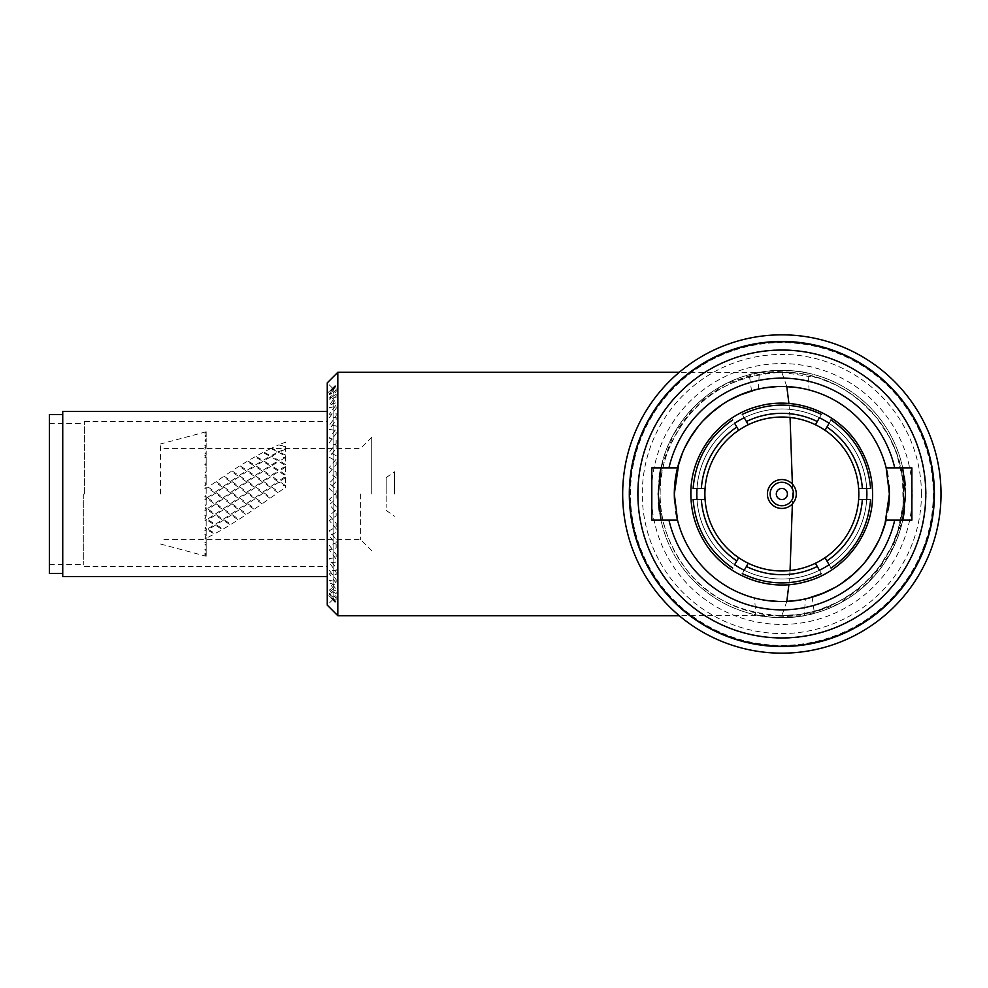 <?xml version="1.0" encoding="UTF-8"?>
<svg xmlns="http://www.w3.org/2000/svg" width="988" height="988" viewBox="0 0 988 988"><rect width="100%" height="100%" fill="white"/><g stroke="black" fill="none" stroke-linecap="round" stroke-linejoin="round"><path stroke-width="0.74" stroke-dasharray="4.94 3.71" d="M160.55 494L160.55 443.983L160.55 494M360.608 494L360.608 539.572L360.608 494M206.171 463.347L204.862 464.545L206.171 464.385L206.171 471.98L204.862 472.103L206.171 473.079L204.862 474.746L206.171 474.635L206.171 482.724L204.862 482.799L206.171 483.885L204.862 485.565L206.171 485.516L206.171 493.839L204.862 493.852L206.171 495.013L204.862 496.643L206.171 496.668L206.171 504.967L204.862 504.905L206.171 506.115L204.862 507.647L206.171 507.733L206.171 515.736L204.862 515.613L206.171 516.835L204.862 518.218L206.171 518.354L206.171 525.801L204.862 525.628L206.171 526.802L204.862 528L206.171 528.197L206.171 534.854L204.862 534.619L206.171 535.731L204.862 536.694L206.171 536.929L206.171 542.585L204.862 542.301L206.171 543.301L204.862 544.005L206.171 544.289L206.171 548.748L204.862 548.439L206.171 549.303L204.862 549.711L206.171 550.032L206.171 553.157L204.862 552.823L206.171 553.651L204.862 553.638L206.171 554.021L206.171 551.279L204.862 550.946L206.171 550.798L204.862 549.797L206.171 550.106L206.171 545.994L204.862 545.709L206.171 545.351L204.862 544.116L206.171 544.4L206.171 539.053L204.862 538.793L206.504 538.065L204.862 536.817L207.344 537.657L214.445 533.952L207.344 529.988L204.862 530.445L206.504 529.506L204.862 528.148L207.344 529.025L214.445 524.776L207.344 520.343L204.862 520.923L206.504 519.812L204.862 518.379L207.344 519.268L214.445 514.625L207.344 509.845L204.862 510.537L206.504 509.277L204.862 507.82L207.344 508.709L214.445 503.806L207.344 498.829L204.862 499.619L206.504 498.248L204.862 496.828L207.344 497.668L214.445 492.666L207.344 487.677L204.862 488.517L206.171 487.319L204.862 485.738L206.171 485.688L206.171 477.5L204.862 477.599L206.171 476.377L204.862 474.919L206.171 474.808L206.171 467.052L204.862 467.201L206.171 466.003L204.862 464.706L206.171 464.533L206.171 457.456L204.862 457.666L206.171 456.147L204.862 455.443L206.171 455.221L206.171 461.927L204.862 462.112L206.171 463.347M204.862 455.419L206.171 455.209L206.171 449.046L204.862 449.305L206.171 448.243L204.862 447.416L206.171 447.144L206.171 452.924L204.862 453.146L206.171 454.295L204.862 455.419M204.862 447.403L206.171 447.132L206.171 442.081L204.862 442.377L206.171 441.438L204.862 440.883L206.171 440.574L206.171 445.329L204.862 445.6L206.171 446.366L204.862 447.403M206.171 439.981L204.862 440.87L206.171 440.586L206.171 436.782L204.862 437.104L206.171 436.338L204.862 436.066L206.171 435.733L206.171 439.178L204.862 439.487L206.171 439.981M206.171 435.325L204.862 436.054L206.171 435.733L206.171 433.324L204.862 433.67L206.171 432.979L204.862 433.102L206.171 432.756L206.171 434.794L204.862 435.128L206.171 435.325M206.171 432.559L204.862 433.102L206.171 432.756L206.171 431.818L204.862 432.176L206.171 431.781L204.862 432.67L206.171 432.559M204.862 432.114L206.171 431.756L204.862 432.114M206.171 431.781L160.55 443.983M206.171 488.492L206.171 496.841M206.171 499.656L206.171 507.906M206.171 510.635L206.171 518.515M206.171 521.084L206.171 528.345M206.171 530.655L206.171 537.064M206.171 554.317L204.862 553.675L206.171 553.972L206.171 555.664L204.862 555.318L206.171 555.861L204.862 555.626L206.171 555.997L206.171 554.7L204.862 554.367L206.171 554.317M206.171 556.096L204.862 555.651L206.171 556.096M371.723 494L371.723 437.314L371.723 494M327.263 594.591L327.263 393.409L336.155 384.53L329.288 391.952L336.155 386.024L329.288 394.891L336.155 390.174L336.155 391.458L329.288 400.264L336.155 396.88L336.155 398.72L329.288 407.945L336.155 405.982L336.155 408.328L329.288 417.751L336.155 417.257L336.155 420.048L329.288 429.422L336.155 430.41L336.155 433.584L329.288 442.698L336.155 445.143L336.155 448.614L329.288 457.234L336.155 461.063L336.155 464.755L329.288 472.672L336.155 477.809L336.155 481.625L329.288 488.628L336.155 494.939L336.155 498.792L329.288 504.72L336.155 512.056L336.155 515.835L329.288 520.553L336.155 528.728L336.155 532.359L329.288 535.731L336.155 544.536L336.155 547.92L329.288 549.884L336.155 559.109L336.155 562.16L329.288 562.654L336.155 572.077L336.155 574.732L329.288 573.744L336.155 583.118L336.155 585.304L329.288 582.858L336.155 591.973L336.155 593.627L329.288 589.787L336.155 598.407L336.155 599.506L329.288 594.368L336.155 602.779L327.263 594.591M333.104 599.308L327.263 605.15L327.263 382.85L333.104 388.692L333.104 599.308L333.104 388.692M335.105 602.433L329.288 596.048L336.155 601.976L329.288 593.109L336.155 597.826L336.155 596.542L329.288 587.736L336.155 591.12L336.155 589.28L329.288 580.055L336.155 582.018L336.155 579.672L329.288 570.249L336.155 570.743L336.155 567.952L329.288 558.578L336.155 557.59L336.155 554.416L329.288 545.302L336.155 542.857L336.155 539.386L329.288 530.766L336.155 526.937L336.155 523.245L329.288 515.328L336.155 510.191L336.155 506.375L329.288 499.372L336.155 493.061L336.155 489.208L329.288 483.28L336.155 475.944L336.155 472.165L329.288 467.448L336.155 459.272L336.155 455.641L329.288 452.269L336.155 443.464L336.155 440.08L329.288 438.116L336.155 428.891L336.155 425.84L329.288 425.346L336.155 415.923L336.155 413.268L329.288 414.256L336.155 404.882L336.155 402.696L329.288 405.142L336.155 396.027L336.155 394.373L329.288 398.213L336.155 389.593L336.155 388.494L329.288 393.632L336.155 385.221L329.288 391.532L335.105 385.567M215.285 525.295L208.172 529.506L215.285 533.495L222.399 529.506L215.285 525.295M285.581 442.081L279.653 444.501L285.581 447.144L285.581 442.081M285.581 449.058L279.653 452.035L285.581 455.209L285.581 447.144L278.826 444.859L271.712 448.083L278.826 451.602L285.581 449.058M285.581 457.469L279.653 460.927L285.581 464.533L285.581 455.209L283.914 455.209L278.826 452.479L271.712 456.333L278.826 460.433L283.914 457.469L285.581 457.469M270.885 448.478L263.771 452.035L270.885 455.863L277.986 452.035L270.885 448.478M285.581 467.052L279.653 470.881L285.581 474.796L285.581 464.533L283.914 464.533L278.826 461.421L271.712 465.793L278.826 470.337L283.914 467.052L285.581 467.052M270.885 456.802L263.771 460.927L270.885 465.262L277.986 460.927L270.885 456.802M262.944 452.479L255.83 456.333L262.944 460.433L270.045 456.333L262.944 452.479M285.581 477.513L279.653 481.576L285.581 485.676L285.581 474.796L283.914 474.796L278.826 471.424L271.712 476.154L278.826 480.995L283.914 477.513L285.581 477.513M270.885 466.311L263.771 470.881L270.885 475.586L277.986 470.881L270.885 466.311M262.944 461.421L255.83 465.793L262.944 470.337L270.045 465.793L262.944 461.421M254.99 456.802L247.889 460.927L254.99 465.262L262.104 460.927L254.99 456.802M278.826 482.144L271.712 487.084L278.826 492.073L283.914 488.504L285.581 488.504L285.581 485.676L283.914 485.676L278.826 482.144M270.885 476.71L263.771 481.576L270.885 486.504L277.986 481.576L270.885 476.71M262.944 471.424L255.83 476.154L262.944 480.995L270.045 476.154L262.944 471.424M254.99 466.311L247.889 470.881L254.99 475.586L262.104 470.881L254.99 466.311M247.049 461.421L239.948 465.793L247.049 470.337L254.163 465.793L247.049 461.421M270.885 487.677L263.771 492.666L270.885 497.668L277.986 492.666L270.885 487.677M262.944 482.144L255.83 487.084L262.944 492.073L270.045 487.084L262.944 482.144M254.99 476.71L247.889 481.576L254.99 486.504L262.104 481.576L254.99 476.71M247.049 471.424L239.948 476.154L247.049 480.995L254.163 476.154L247.049 471.424M239.108 466.311L232.007 470.881L239.108 475.586L246.222 470.881L239.108 466.311M262.944 493.247L255.83 498.248L262.944 503.225L270.045 498.248L262.944 493.247M254.99 487.677L247.889 492.666L254.99 497.668L262.104 492.666L254.99 487.677M247.049 482.144L239.948 487.084L247.049 492.073L254.163 487.084L247.049 482.144M239.108 476.71L232.007 481.576L239.108 486.504L246.222 481.576L239.108 476.71M231.167 471.424L224.066 476.154L231.167 480.995L238.281 476.154L231.167 471.424M254.99 498.829L247.889 503.806L254.99 508.709L262.104 503.806L254.99 498.829M247.049 493.247L239.948 498.248L247.049 503.225L254.163 498.248L247.049 493.247M239.108 487.677L232.007 492.666L239.108 497.668L246.222 492.666L239.108 487.677M231.167 482.144L224.066 487.084L231.167 492.073L238.281 487.084L231.167 482.144M223.226 476.71L216.113 481.576L223.226 486.504L230.34 481.576L223.226 476.71M247.049 504.374L239.948 509.277L247.049 514.069L254.163 509.277L247.049 504.374M239.108 498.829L232.007 503.806L239.108 508.709L246.222 503.806L239.108 498.829M231.167 493.247L224.066 498.248L231.167 503.225L238.281 498.248L231.167 493.247M223.226 487.677L216.113 492.666L223.226 497.668L230.34 492.666L223.226 487.677M215.285 482.144L208.172 487.084L215.285 492.073L222.399 487.084L215.285 482.144M239.108 509.845L232.007 514.625L239.108 519.268L246.222 514.625L239.108 509.845M231.167 504.374L224.066 509.277L231.167 514.069L238.281 509.277L231.167 504.374M223.226 498.829L216.113 503.806L223.226 508.709L230.34 503.806L223.226 498.829M215.285 493.247L208.172 498.248L215.285 503.225L222.399 498.248L215.285 493.247M231.167 515.18L224.066 519.812L231.167 524.27L238.281 519.812L231.167 515.18M223.226 509.845L216.113 514.625L223.226 519.268L230.34 514.625L223.226 509.845M215.285 504.374L208.172 509.277L215.285 514.069L222.399 509.277L215.285 504.374M223.226 520.343L216.113 524.776L223.226 529.025L230.34 524.776L223.226 520.343M215.285 515.18L208.172 519.812L215.285 524.27L222.399 519.812L215.285 515.18M49.4 573.472L49.4 414.528M49.4 494L49.4 564.58L49.4 494M83.288 494L83.288 564.58L83.288 494M62.738 494L62.738 414.528L62.738 494M327.263 411.477L327.263 576.523L327.263 411.477M62.738 411.477L62.738 576.523M84.412 494L84.412 421.481L84.412 494M786.806 601.42L781.854 615.709C739.753 613.005 708.198 597.925 687.179 570.484C668.444 545.351 659.428 519.861 660.145 494C659.428 468.164 668.431 442.673 687.166 417.541C708.186 390.075 739.753 374.995 781.854 372.291L679.262 372.291M781.854 372.291C846.308 370.414 905.465 428.965 903.551 494C905.465 559.023 846.346 617.574 781.854 615.709L801.219 614.153L818.558 610.041L837.478 602.248L852.718 592.936L867.229 580.734L880.098 565.815L891.781 546.216L898.08 530.087L903.069 504.819L902.575 478.637L896.906 454.332L889.546 437.314L876.492 417.479L862.067 402.474L849.235 392.656L835.91 384.962L818.336 377.898L781.879 372.291A121.709 121.709 0 0 0 660.145 494A121.709 121.709 0 0 0 781.854 615.709A121.709 121.709 0 0 0 903.551 494A121.709 121.709 0 0 0 781.854 372.291L786.806 386.58M788.906 403.487L790.054 417.467M792.376 484.095L792.376 503.905M790.054 570.533L788.893 584.649M781.854 615.709L679.262 615.709M337.822 372.291L337.822 615.709M705.086 499.558A76.965 76.965 0 0 0 738.654 557.701A76.965 76.965 0 0 1 705.086 499.558A76.965 76.965 0 0 0 738.654 557.701M742.284 573.633L748.274 563.259A76.965 76.965 0 0 0 815.421 563.259A76.965 76.965 0 0 1 748.274 563.259A76.965 76.965 0 0 0 815.421 563.259M831.032 568.075L825.042 557.701A76.965 76.965 0 0 0 858.621 499.558A76.965 76.965 0 0 1 825.042 557.701A76.965 76.965 0 0 0 858.621 499.558M858.621 488.443A76.965 76.965 0 0 0 825.042 430.299A76.965 76.965 0 0 1 858.621 488.443A76.965 76.965 0 0 0 825.042 430.299L829.08 423.296A85.03 85.03 0 0 1 866.698 488.443L870.589 488.443M815.421 424.741A76.965 76.965 0 0 0 748.274 424.741A76.965 76.965 0 0 1 815.421 424.741A76.965 76.965 0 0 0 748.274 424.741L744.236 417.739A85.03 85.03 0 0 1 819.46 417.739L821.411 414.367M738.654 430.299A76.965 76.965 0 0 0 705.086 488.443A76.965 76.965 0 0 1 738.654 430.299A76.965 76.965 0 0 0 705.086 488.443M693.107 499.558L697.009 499.558A85.03 85.03 0 0 0 734.615 564.704L732.664 568.075M866.698 488.443A85.03 85.03 0 0 0 829.08 423.296L831.032 419.925M693.107 488.443L697.009 488.443A85.03 85.03 0 0 1 734.615 423.296L732.664 419.925M819.46 570.261A85.03 85.03 0 0 1 744.236 570.261A85.03 85.03 0 0 0 819.46 570.261L821.411 573.633M819.46 417.739A85.03 85.03 0 0 0 744.236 417.739L742.284 414.367M866.698 499.558A85.03 85.03 0 0 1 829.08 564.704A85.03 85.03 0 0 0 866.698 499.558L870.589 499.558M697.009 499.558A85.03 85.03 0 0 0 734.615 564.704M697.009 488.443A85.03 85.03 0 0 1 734.615 423.296M386.172 494L386.172 477.612L386.172 494C386.172 511.846 386.172 511.846 386.172 494C386.172 476.154 386.172 476.154 386.172 494M394.508 494L394.508 471.77L394.508 494M934.129 494A152.276 152.276 0 0 1 781.854 646.275A152.276 152.276 0 0 1 629.566 494A152.276 152.276 0 0 1 781.854 341.725A152.276 152.276 0 0 1 934.129 494M925.793 494A143.939 143.939 0 0 0 781.854 350.061A143.939 143.939 0 0 0 637.902 494A143.939 143.939 0 0 0 781.854 637.939A143.939 143.939 0 0 0 925.793 494M801.96 599.63L805.319 598.938L804.38 615.573L838.491 603.915L867.958 582.735L890.015 553.898L902.711 520.12L911.887 520.12L911.887 467.88L902.711 467.88A123.648 123.648 0 0 0 660.984 467.88L651.808 467.88L651.808 520.12L677.533 520.12A107.531 107.531 0 0 0 888.212 509.845M757.747 598.802L754.585 598.024L755.758 614.869L771.776 617.241L804.38 615.573C779.977 621.168 747.632 613.326 757.104 615.141C763.415 617.661 797.538 619.439 814.408 613.289C858.14 601.877 893.782 564.148 902.711 520.12A123.648 123.648 0 0 1 660.984 520.12M902.711 467.88L886.162 467.88A107.531 107.531 0 0 0 677.533 467.88L660.984 467.88A123.648 123.648 0 0 1 904.255 476.512M889.027 485.219A107.531 107.531 0 0 0 887.94 476.475M761.736 388.37L757.216 389.321M756.66 389.457L742.741 393.829M728.465 400.646L713.262 411.181M703.086 420.777L691.946 434.992M684.894 447.49L678.867 463.051M756.178 389.581L757.327 389.297M763.798 387.988L764.811 387.827M797.205 387.568L798.02 387.691M802.219 388.408L805.615 389.124M805.949 389.198L802.935 388.556M799.354 387.901L798.119 387.704M794.957 387.271L791.697 386.913M788.288 386.666L784.941 386.506M781.409 386.469L778.087 386.53M774.716 386.703L771.282 386.987M767.738 387.395L764.873 387.815M682.523 452.8L689.673 438.623M698.862 425.606L709.915 414.071M722.611 404.253L728.996 400.35M736.603 396.447L738.654 395.521M904.341 510.907A123.648 123.648 0 0 0 905.181 485.244M659.354 477.093A123.648 123.648 0 0 0 658.514 502.756M758.389 389.062L759.315 372.427L725.217 384.085L695.737 405.265L673.68 434.103L660.984 467.88C669.913 423.852 705.556 386.123 749.287 374.711C766.157 368.561 800.28 370.339 806.603 372.859C816.063 374.674 783.719 366.832 759.315 372.427L791.919 370.759L807.937 373.131L809.11 389.976M751.535 390.828L749.287 374.711M674.681 502.781A107.531 107.531 0 0 0 675.755 511.525M805.319 598.938L820.954 594.171M835.231 587.354L850.446 576.819M860.61 567.223L871.749 553.008M878.801 540.51L884.828 524.949M807.517 598.419L806.369 598.703M799.897 600.012L798.884 600.173M766.49 600.432L765.675 600.309M761.489 599.593L758.08 598.876M754.585 598.024L760.76 599.444M764.354 600.099L765.577 600.296M768.738 600.729L771.999 601.087M775.407 601.334L778.754 601.494M782.298 601.531L785.608 601.47M788.992 601.297L792.413 601.013M795.958 600.605L798.823 600.185M881.173 535.2L874.034 549.377M864.833 562.394L853.78 573.929M841.084 583.747L834.699 587.65M827.092 591.553L825.042 592.479M886.162 520.12L902.711 520.12A123.648 123.648 0 0 1 659.441 511.488M812.161 597.172L814.408 613.289M781.854 341.453A152.547 152.547 0 0 1 934.401 494A152.547 152.547 0 0 1 781.854 646.547A152.547 152.547 0 0 1 629.307 494A152.547 152.547 0 0 1 781.854 341.453M781.854 653.167A159.167 159.167 0 0 1 622.675 494A159.167 159.167 0 0 1 781.854 334.833A159.167 159.167 0 0 1 941.021 494A159.167 159.167 0 0 1 781.854 653.167M933.252 494A151.399 151.399 0 0 1 781.854 645.399A151.399 151.399 0 0 1 630.443 494A151.399 151.399 0 0 1 781.854 342.601A151.399 151.399 0 0 1 933.252 494A151.399 151.399 0 0 1 781.854 645.399A151.399 151.399 0 0 1 630.443 494A151.399 151.399 0 0 1 781.854 342.601A151.399 151.399 0 0 1 933.252 494M921.421 494A139.567 139.567 0 0 0 781.854 354.433A139.567 139.567 0 0 0 642.274 494A139.567 139.567 0 0 0 781.854 633.567A139.567 139.567 0 0 0 921.421 494M912.282 494A130.428 130.428 0 0 1 781.854 624.428A130.428 130.428 0 0 1 651.413 494A130.428 130.428 0 0 1 781.854 363.572A130.428 130.428 0 0 1 912.282 494M796.303 494A14.45 14.45 0 0 1 781.854 508.45A14.45 14.45 0 0 1 767.404 494A14.45 14.45 0 0 1 781.854 479.551A14.45 14.45 0 0 1 796.303 494M926.065 494A144.211 144.211 0 0 0 781.854 349.789A144.211 144.211 0 0 0 637.643 494A144.211 144.211 0 0 0 781.854 638.211A144.211 144.211 0 0 0 926.065 494M371.723 550.687L360.608 539.572L160.55 539.572M371.723 437.314L360.608 448.429L160.55 448.429M160.55 544.018L206.171 556.244M49.4 564.58L83.288 564.58M49.4 423.42L83.288 423.42M84.412 421.481L327.263 421.481M84.412 566.519L327.263 566.519M386.172 477.612L394.508 471.77M386.172 510.388L394.508 516.23"/><path stroke-width="1.48" d="M327.263 393.409L327.263 594.591M62.738 414.528L49.4 414.528L49.4 573.472L62.738 573.472M327.263 411.477L62.738 411.477L62.738 576.523L327.263 576.523M679.262 372.291L337.822 372.291L337.822 615.709L679.262 615.709M786.806 386.58L788.906 403.487M790.054 417.467L792.376 484.095M792.376 503.905L790.054 570.533M788.893 584.649L786.806 601.42M337.822 372.291L327.263 382.85L327.263 605.15L337.822 615.709M734.615 423.296A85.03 85.03 0 0 1 744.236 417.739A85.03 85.03 0 0 0 734.615 423.296L736.789 427.075A80.683 80.683 0 0 0 701.356 488.443L705.086 488.443A76.965 76.965 0 0 0 705.086 499.558A76.965 76.965 0 0 1 705.086 488.443A76.965 76.965 0 0 0 705.086 499.558A76.965 76.965 0 0 1 748.274 424.741A76.965 76.965 0 0 0 738.654 430.299A76.965 76.965 0 0 1 825.042 430.299A76.965 76.965 0 0 0 815.421 424.741A76.965 76.965 0 0 1 858.621 499.558A76.965 76.965 0 0 0 858.621 488.443A76.965 76.965 0 0 1 815.421 563.259A76.965 76.965 0 0 0 825.042 557.701A76.965 76.965 0 0 1 738.654 557.701A76.965 76.965 0 0 0 748.274 563.259L746.422 566.482A80.683 80.683 0 0 0 817.274 566.482L819.46 570.261A85.03 85.03 0 0 0 829.08 564.704L825.042 557.701A76.965 76.965 0 0 1 815.421 563.259L817.274 566.482M736.789 560.925L738.654 557.701A76.965 76.965 0 0 0 748.274 563.259A76.965 76.965 0 0 1 705.086 499.558L701.356 499.558A80.683 80.683 0 0 0 736.789 560.925L734.615 564.704A85.03 85.03 0 0 0 744.236 570.261L746.422 566.482M862.339 488.443L858.621 488.443A76.965 76.965 0 0 1 858.621 499.558L866.698 499.558A85.03 85.03 0 0 0 866.698 488.443L862.339 488.443A80.683 80.683 0 0 0 826.907 427.075L825.042 430.299A76.965 76.965 0 0 0 815.421 424.741L817.274 421.518A80.683 80.683 0 0 0 746.422 421.518L748.274 424.741A76.965 76.965 0 0 0 738.654 430.299L736.789 427.075M826.907 560.925A80.683 80.683 0 0 0 862.339 499.558M701.356 488.443L697.009 488.443A85.03 85.03 0 0 0 697.009 499.558L701.356 499.558M829.08 423.296A85.03 85.03 0 0 0 819.46 417.739A85.03 85.03 0 0 1 829.08 423.296L826.907 427.075M819.46 417.739L817.274 421.518M744.236 417.739L746.422 421.518M697.009 488.443A85.03 85.03 0 0 0 697.009 499.558M734.615 564.704A85.03 85.03 0 0 0 744.236 570.261M866.698 499.558A85.03 85.03 0 0 0 866.698 488.443M819.46 570.261A85.03 85.03 0 0 0 829.08 564.704M860.412 448.638C868.452 462.693 872.503 477.809 872.589 494C873.281 534.063 844.147 572.077 805.282 581.821C766.75 592.849 722.5 574.522 703.036 539.497C694.984 525.406 690.933 510.24 690.871 494C690.241 453.961 719.4 416.01 758.241 406.29C796.76 395.311 840.961 413.639 860.412 448.638M925.793 494A143.939 143.939 0 0 0 781.854 350.061A143.939 143.939 0 0 0 637.902 494A143.939 143.939 0 0 0 781.854 637.939A143.939 143.939 0 0 0 925.793 494M888.212 509.845A107.531 107.531 0 0 0 889.385 494L886.162 467.88A107.531 107.531 0 0 0 677.533 467.88L651.808 467.88L651.808 520.12L677.533 520.12A107.531 107.531 0 0 0 886.162 520.12L894.733 520.12A115.868 115.868 0 0 1 668.962 520.12M894.733 520.12L911.887 520.12L911.887 467.88L886.162 467.88A107.531 107.531 0 0 1 887.94 476.475M668.962 467.88A115.868 115.868 0 0 1 894.733 467.88M934.129 494A152.276 152.276 0 0 0 781.854 341.725A152.276 152.276 0 0 0 629.566 494A152.276 152.276 0 0 0 781.854 646.275A152.276 152.276 0 0 0 934.129 494M884.828 524.949L889.385 494A107.531 107.531 0 0 0 889.027 485.219M682.523 452.8L677.533 467.88A107.531 107.531 0 0 0 674.31 494L677.533 520.12A107.531 107.531 0 0 1 675.755 511.525M742.741 393.829L728.465 400.646M713.262 411.181L703.086 420.777M691.946 434.992L684.894 447.49M678.867 463.051L674.31 494A107.531 107.531 0 0 0 674.681 502.781M738.654 395.521L756.178 389.581M757.327 389.297L763.798 387.988M764.811 387.827L777.445 386.555M777.667 386.543L784.213 386.493M784.596 386.506L797.205 387.568M798.02 387.691L802.219 388.408M802.935 388.556L799.354 387.901M798.119 387.704L794.957 387.271M791.697 386.913L788.288 386.666M784.941 386.506L781.409 386.469M778.087 386.53L774.716 386.703M771.282 386.987L767.738 387.395M764.873 387.815L761.736 388.37M689.673 438.623L698.862 425.606M709.915 414.071L722.611 404.253M728.996 400.35L736.603 396.447M902.711 467.88L905.502 494L902.711 520.12A123.648 123.648 0 0 0 904.341 510.907M905.181 485.244A123.648 123.648 0 0 0 904.255 476.512M660.984 520.12L658.193 494L660.984 467.88A123.648 123.648 0 0 0 659.354 477.093M820.954 594.171L835.231 587.354M850.446 576.819L860.61 567.223M871.749 553.008L878.801 540.51M825.042 592.479L807.517 598.419M806.369 598.703L799.897 600.012M798.884 600.173L786.25 601.445M786.028 601.457L779.483 601.507M779.1 601.494L766.49 600.432M765.675 600.309L761.489 599.593M760.76 599.444L764.354 600.099M765.577 600.296L768.738 600.729M771.999 601.087L775.407 601.334M778.754 601.494L782.298 601.531M785.608 601.47L788.992 601.297M792.413 601.013L795.958 600.605M798.823 600.185L801.96 599.63M886.162 520.12L881.173 535.2M874.034 549.377L864.833 562.394M853.78 573.929L841.084 583.747M834.699 587.65L827.092 591.553M659.441 511.488A123.648 123.648 0 0 1 658.514 502.756M934.401 494A152.547 152.547 0 0 0 781.854 341.453A152.547 152.547 0 0 0 629.307 494A152.547 152.547 0 0 0 781.854 646.547A152.547 152.547 0 0 0 934.401 494M781.854 653.167A159.167 159.167 0 0 1 622.675 494A159.167 159.167 0 0 1 781.854 334.833A159.167 159.167 0 0 1 941.021 494A159.167 159.167 0 0 1 781.854 653.167M787.411 494A5.558 5.558 0 0 1 781.854 499.558A5.558 5.558 0 0 1 776.296 494A5.558 5.558 0 0 1 781.854 488.443A5.558 5.558 0 0 1 787.411 494M793.562 494A11.72 11.72 0 0 1 781.854 505.72A11.72 11.72 0 0 1 770.134 494A11.72 11.72 0 0 1 781.854 482.28A11.72 11.72 0 0 1 793.562 494M796.303 494A14.45 14.45 0 0 0 781.854 479.551A14.45 14.45 0 0 0 767.404 494A14.45 14.45 0 0 0 781.854 508.45A14.45 14.45 0 0 0 796.303 494M732.664 568.075C708.779 551.415 695.601 528.568 693.107 499.558M831.032 419.925C854.916 436.585 868.094 459.432 870.589 488.443M693.107 488.443C695.601 459.432 708.779 436.585 732.664 419.925M742.284 573.633C768.664 585.983 795.031 585.983 821.411 573.633M821.411 414.367C795.031 402.017 768.664 402.017 742.284 414.367M870.589 499.558C868.094 528.568 854.916 551.415 831.032 568.075"/></g></svg>
